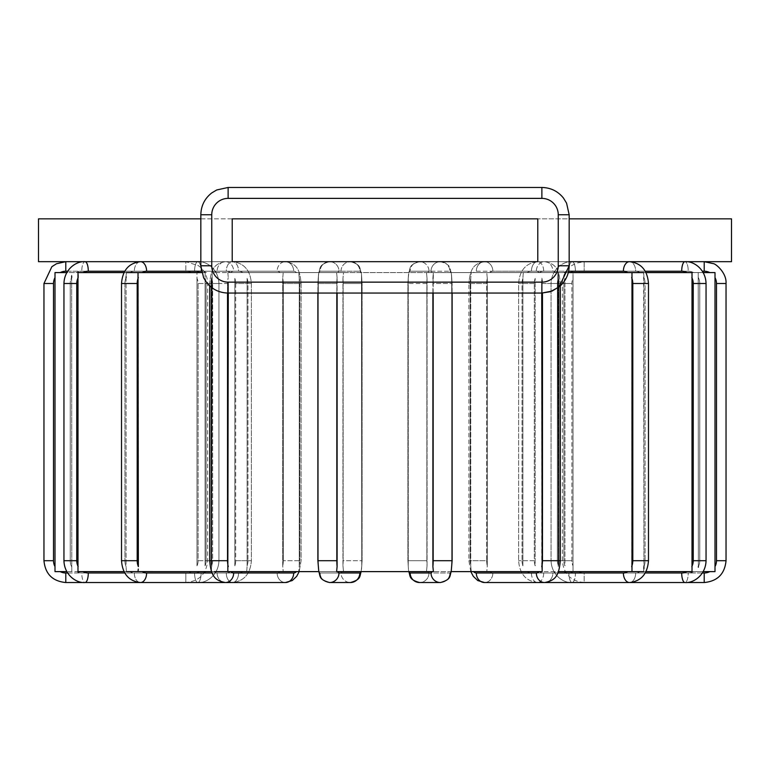 <?xml version="1.0" encoding="UTF-8"?>
<svg xmlns="http://www.w3.org/2000/svg" width="770" height="770" viewBox="0 0 770 770"><rect width="100%" height="100%" fill="white"/><g stroke="black" fill="none" stroke-linecap="round" stroke-linejoin="round"><path stroke-width="0.58" stroke-dasharray="3.85 2.89" d="M78.174 277.104L77.991 571.619L343.526 571.619L296.498 571.619L343.526 571.619L318.79 571.619L317.885 560.704L336.837 560.704A12.281 2.137 -90 0 0 337.106 566.595L336.596 571.619L433.404 571.619L360.793 571.619L433.404 571.619L432.894 566.595A12.281 2.137 90 0 0 433.164 560.704L433.164 283.504A12.281 2.137 90 0 0 432.894 277.623L432.894 566.595M337.992 571.619L360.793 571.619L337.992 571.619A12.281 2.137 -90 0 0 338.973 572.986L359.821 572.986A12.281 2.137 -90 0 0 360.793 571.619M67.596 572.986L185.83 572.986L185.83 582.534L185.83 572.986A12.281 12.281 0 0 0 191.451 571.619L60.156 571.619A12.281 12.281 0 0 0 65.787 572.986L185.83 572.986A12.281 12.281 0 0 0 191.451 571.619L66.769 571.619M55.007 276.18L54.997 571.619L60.156 571.619M211.365 571.619L235.197 571.619L211.365 571.619L211.586 565.835L211.365 571.619M230.596 571.619L130.015 571.619L230.596 571.619A12.281 9.404 90 0 1 226.293 572.986A12.281 9.404 90 0 0 230.596 571.619M78.117 274.534L77.991 272.59L126.386 272.59L126.078 277.623A12.281 9.404 90 0 0 124.923 283.504A12.281 9.404 90 0 1 126.078 277.623L126.078 566.595L126.386 571.619L130.015 571.619L124.018 571.619M246.708 571.619L283.225 571.619L246.708 571.619L247.112 565.835L246.708 571.619M279.962 571.619L283.225 571.619L279.962 571.619A12.281 6.141 90 0 1 277.142 572.986A12.281 6.141 90 0 0 279.962 571.619M409.207 571.619A12.281 2.137 90 0 0 410.179 572.986L431.027 572.986A9.548 9.404 -90 0 0 440.43 582.534C451.721 579.425 449.42 575.941 451.239 571.619L542.176 571.619L426.474 571.619L542.176 571.619L541.724 566.595A12.281 6.141 90 0 0 542.475 560.704L542.475 293.052M558.385 571.619L692.009 571.619L686.984 571.619L692.009 571.619L691.826 566.595A12.281 11.54 90 0 0 693.241 560.704L693.241 283.504A12.281 11.54 90 0 0 691.826 277.623L691.826 566.595M623.392 572.986A9.548 6.141 -90 0 0 629.533 582.534A9.548 6.141 -90 0 0 635.674 572.986A12.281 9.404 -90 0 0 639.986 571.619L539.404 571.619L639.986 571.619A12.281 9.404 -90 0 1 635.674 572.986L543.707 572.986A12.281 9.404 -90 0 1 539.404 571.619A12.281 9.404 -90 0 0 543.707 572.986A9.548 6.141 90 0 1 537.576 582.534A9.548 6.141 90 0 1 531.435 572.986L623.392 572.986A12.281 9.404 90 0 0 627.704 571.619M703.231 571.619L564.766 571.619L715.003 571.619L709.844 571.619L715.003 571.619L714.993 569.097M573.044 571.619L564.766 571.619L578.549 571.619L573.044 571.619L573.015 565.835L573.044 571.619M578.549 571.619L709.844 571.619L578.549 571.619A12.281 12.281 0 0 0 584.17 572.986A12.281 12.281 0 0 1 578.549 571.619M645.982 571.619L643.614 571.619L643.874 568.857M214.31 571.619A12.281 6.141 90 0 0 217.121 572.986A12.281 6.141 90 0 1 214.31 571.619L211.615 571.619M67.596 271.233L185.83 271.233A12.281 12.281 0 0 1 191.451 272.59L54.997 272.59L191.451 272.59A12.281 12.281 0 0 0 185.83 271.233L65.787 271.233A12.281 12.281 0 0 0 60.156 272.59M196.985 278.374L196.985 565.835A12.281 12.281 0 0 0 198.111 560.704L198.111 283.504A12.281 12.281 0 0 0 196.985 278.374L196.985 565.835A12.281 12.281 0 0 0 198.111 560.704L207.659 560.704L198.111 560.704L198.111 283.504L207.659 283.504L198.111 283.504A12.281 12.281 0 0 0 196.985 278.374L196.956 272.59L205.234 272.59L71.802 272.59L205.234 272.59L196.956 272.59L196.985 278.374M54.997 272.59L66.769 272.59M124.018 272.59L201.702 272.59M279.962 272.59L214.31 272.59L279.962 272.59A12.281 6.141 90 0 0 277.142 271.233L217.121 271.233A12.281 6.141 90 0 0 214.31 272.59A12.281 6.141 90 0 1 217.121 271.233L277.142 271.233A9.548 8.268 -90 0 1 285.42 261.675A9.548 8.268 -90 0 0 277.142 271.233A12.281 6.141 90 0 1 279.962 272.59M283.225 272.59L246.708 272.59L283.225 272.59L282.725 278.374L282.725 565.835L283.225 571.619L282.725 565.835A12.281 6.141 90 0 0 283.283 560.704L283.283 283.504A12.281 6.141 90 0 0 282.725 278.374L283.225 272.59M230.846 272.59L298.741 272.59L230.846 272.59A12.281 6.141 -90 0 1 233.666 271.233L293.688 271.233A9.548 8.268 -90 0 0 285.42 261.675A9.548 8.268 -90 0 1 293.688 271.233A12.281 6.141 -90 0 1 296.498 272.59A12.281 6.141 -90 0 0 293.688 271.233L233.666 271.233A9.548 8.268 -90 0 0 225.389 261.675A9.548 8.268 -90 0 0 217.121 271.233A9.548 8.268 -90 0 1 225.389 261.675A9.548 8.268 -90 0 1 233.666 271.233A12.281 6.141 -90 0 0 230.846 272.59M227.824 272.59L319.184 272.59L227.824 272.59L228.276 277.623L227.824 272.59M341.986 272.59L319.184 272.59L341.986 272.59A12.281 2.137 90 0 0 341.014 271.233L320.166 271.233A12.281 2.137 90 0 0 319.184 272.59A12.281 2.137 90 0 1 320.166 271.233A9.548 9.404 -90 0 1 329.57 261.675A9.548 9.404 -90 0 0 320.166 271.233L341.014 271.233A9.548 9.404 -90 0 1 350.417 261.675A9.548 9.404 -90 0 0 341.014 271.233A12.281 2.137 90 0 1 341.986 272.59M343.526 272.59L298.741 272.59L343.526 272.59L342.948 278.374L342.948 565.835L343.526 571.619L342.948 565.835A12.281 2.137 90 0 0 343.141 560.704L343.141 283.504A12.281 2.137 90 0 0 342.948 278.374L343.526 272.59M337.992 272.59L433.404 272.59L337.992 272.59A12.281 2.137 -90 0 1 338.973 271.233L359.821 271.233A9.548 9.404 -90 0 0 350.417 261.675A9.548 9.404 -90 0 1 359.821 271.233A12.281 2.137 -90 0 1 360.793 272.59A12.281 2.137 -90 0 0 359.821 271.233L338.973 271.233A9.548 9.404 -90 0 0 329.57 261.675A9.548 9.404 -90 0 1 338.973 271.233A12.281 2.137 -90 0 0 337.992 272.59M450.816 272.59L426.474 272.59L450.816 272.59A12.281 2.137 -90 0 0 449.834 271.233A12.281 2.137 -90 0 1 450.816 272.59M451.21 272.59L542.176 272.59L451.21 272.59L451.711 277.623L451.711 566.595A12.281 2.137 -90 0 0 451.971 560.704A12.281 2.137 -90 0 1 451.711 566.595L451.711 277.623L451.21 272.59C449.42 268.278 451.721 264.793 440.43 261.675A9.548 9.404 90 0 1 449.834 271.233A9.548 9.404 90 0 0 440.43 261.675A9.548 9.404 90 0 0 431.027 271.233L410.179 271.233A9.548 9.404 90 0 1 419.583 261.675A9.548 9.404 90 0 1 428.986 271.233L449.834 271.233L428.986 271.233A9.548 9.404 90 0 0 419.583 261.675A9.548 9.404 90 0 0 410.179 271.233A12.281 2.137 90 0 0 409.207 272.59A12.281 2.137 90 0 1 410.179 271.233L431.027 271.233A9.548 9.404 90 0 1 440.43 261.675C451.721 264.793 449.42 268.278 451.239 272.59M473.502 272.59L539.154 272.59L473.502 272.59A12.281 6.141 90 0 1 476.312 271.233L536.334 271.233A12.281 6.141 90 0 1 539.154 272.59A12.281 6.141 90 0 0 536.334 271.233A9.548 8.268 90 0 1 544.611 261.675A9.548 8.268 90 0 1 552.879 271.233A12.281 6.141 -90 0 1 555.69 272.59L486.775 272.59L555.69 272.59A12.281 6.141 -90 0 0 552.879 271.233L492.858 271.233A9.548 8.268 90 0 0 484.58 261.675A9.548 8.268 90 0 0 476.312 271.233A9.548 8.268 90 0 1 484.58 261.675A9.548 8.268 90 0 1 492.858 271.233A12.281 6.141 -90 0 0 490.038 272.59A12.281 6.141 -90 0 1 492.858 271.233L552.879 271.233A9.548 8.268 90 0 0 544.611 261.675A9.548 8.268 90 0 0 536.334 271.233L476.312 271.233A12.281 6.141 90 0 0 473.502 272.59M471.259 272.59L426.474 272.59L471.259 272.59L470.74 278.374L470.74 565.835L471.259 571.619L470.74 565.835A12.281 6.141 90 0 1 470.172 560.704L470.172 283.504A12.281 6.141 90 0 1 470.74 278.374L471.259 272.59M568.299 272.59L692.009 272.59L534.803 272.59L692.009 272.59L691.826 277.623M627.704 272.59L527.123 272.59L627.704 272.59A12.281 9.404 90 0 0 623.392 271.233A9.548 6.141 90 0 1 629.533 261.675A9.548 6.141 90 0 1 635.674 271.233A12.281 9.404 -90 0 1 639.986 272.59A12.281 9.404 -90 0 0 635.674 271.233A9.548 6.141 90 0 0 629.533 261.675C641.14 263.003 647.464 270.28 648.484 283.504L645.077 283.504L645.077 560.704A12.281 9.404 -90 0 1 643.922 566.595L643.614 571.619M523.292 272.59L486.775 272.59L523.292 272.59L522.888 278.374L523.292 272.59M558.635 272.59L534.803 272.59L558.635 272.59L558.414 278.374L558.635 272.59M693.52 272.59L564.766 272.59L693.52 272.59A12.281 11.54 -90 0 0 688.236 271.233A12.281 11.54 -90 0 1 693.52 272.59M703.231 272.59L715.003 272.59L709.844 272.59L715.003 272.59L714.993 568.751M702.404 572.986L584.17 572.986L584.17 582.534C570.916 581.244 563.64 573.968 562.341 560.704L571.889 560.704A12.281 12.281 0 0 0 573.015 565.835A12.281 12.281 0 0 1 571.889 560.704L571.889 283.504A12.281 12.281 0 0 1 573.015 278.374L573.015 565.835L573.044 272.59L564.766 272.59L578.549 272.59A12.281 12.281 0 0 1 584.17 271.233A12.281 12.281 0 0 0 578.549 272.59L709.844 272.59A12.281 12.281 0 0 0 704.213 271.233L704.213 261.675L584.17 261.675L584.17 271.233L584.17 261.675L576.133 263.215L571.619 265.65C565.623 270.097 562.533 276.045 562.341 283.504L571.889 283.504L562.341 283.504L562.341 560.704L571.889 560.704L571.889 283.504A12.281 12.281 0 0 1 573.015 278.374L573.044 272.59L709.844 272.59M645.982 272.59L643.614 272.59L643.922 566.595A12.281 9.404 -90 0 0 645.077 560.704L645.077 283.504A12.281 9.404 -90 0 0 643.922 277.623L643.903 276.103M541.724 566.595L541.724 277.623A12.281 6.141 90 0 1 542.475 283.504A12.281 6.141 90 0 0 541.724 277.623L541.724 293.052M557.836 272.59L558.269 566.595A12.281 6.141 -90 0 0 559.02 560.704A12.281 6.141 -90 0 1 558.269 566.595L557.836 272.59M698.197 272.59L698.361 566.595A12.281 11.54 -90 0 0 699.766 560.704A12.281 11.54 -90 0 1 698.361 566.595L698.197 272.59M643.903 275.92L643.614 272.59M631.987 272.59L631.65 566.595A12.281 9.404 90 0 0 632.805 560.704L632.805 283.504L645.077 283.504A12.281 9.404 -90 0 0 643.922 277.623L643.922 566.595M631.65 566.595L631.91 571.099M451.21 571.619L452.115 560.704L451.971 283.504L452.115 560.704L433.164 560.704M71.639 277.623L71.802 571.619L71.639 277.623A12.281 11.54 90 0 0 70.234 283.504A12.281 11.54 90 0 1 71.639 277.623L71.677 275.169M71.668 275.516L71.658 276.093M126.386 272.59L126.136 275.169M126.116 275.516L126.078 276.805M138.35 277.623A12.281 9.404 -90 0 0 137.195 283.504L137.195 560.704A12.281 9.404 -90 0 0 138.35 566.595L138.331 276.103M138.321 275.92L138.013 272.59M212.164 272.59L211.731 566.595A12.281 6.141 90 0 1 210.98 560.704A12.281 6.141 90 0 0 211.731 566.595L212.164 272.59M138.013 571.619L138.282 569.04M318.79 272.59L318.289 277.623L318.289 566.595A12.281 2.137 90 0 1 318.029 560.704L318.029 560.704A12.281 2.137 90 0 0 318.289 566.595L318.289 277.623L318.79 272.59C320.58 268.278 318.28 264.793 329.57 261.675C318.28 264.793 320.58 268.278 318.761 272.59M227.824 571.619L228.276 293.052M336.837 293.052L336.837 283.504A12.281 2.137 -90 0 1 337.106 277.623L336.596 272.59L337.106 277.623L337.106 566.595M433.164 293.052L433.164 283.504L452.115 283.504L433.164 283.504A12.281 2.137 90 0 0 432.894 277.623L433.404 272.59L432.894 293.052M336.837 560.704L336.837 283.504L317.885 283.504L336.837 283.504A12.281 2.137 -90 0 1 337.106 277.623L337.106 293.052M126.386 571.619L126.078 566.595A12.281 9.404 90 0 1 124.923 560.704A12.281 9.404 90 0 0 126.078 566.595L126.078 277.623M487.275 278.374L486.775 272.59L487.275 278.374L487.275 565.835L486.775 571.619L487.275 565.835A12.281 6.141 -90 0 1 486.717 560.704L486.717 283.504L468.901 283.504L486.717 283.504A12.281 6.141 -90 0 1 487.275 278.374L487.275 565.835A12.281 6.141 -90 0 1 486.717 560.704L468.901 560.704L486.717 560.704L486.717 283.504A12.281 6.141 -90 0 1 487.275 278.374M234.831 278.374L234.831 565.835A12.281 9.404 90 0 0 235.697 560.704L235.697 283.504A12.281 9.404 90 0 0 234.831 278.374L234.831 565.835A12.281 9.404 90 0 0 235.697 560.704L251.386 560.704L235.697 560.704L235.697 283.504L251.386 283.504L235.697 283.504A12.281 9.404 90 0 0 234.831 278.374M211.586 278.374L211.586 565.835A12.281 11.54 -90 0 0 212.645 560.704A12.281 11.54 -90 0 1 211.586 565.835L211.586 278.374A12.281 11.54 -90 0 1 212.645 283.504L206.11 283.504A12.281 11.54 90 0 0 205.061 278.374L205.061 565.835A12.281 11.54 90 0 0 206.11 560.704L206.11 283.504L218.93 283.504L212.645 283.504L212.645 560.704L218.93 560.704L206.11 560.704L218.93 560.704L212.645 560.704L212.645 283.504A12.281 11.54 -90 0 0 211.586 278.374M247.112 278.374L247.112 565.835A12.281 9.404 -90 0 0 247.969 560.704L251.386 560.704L247.969 560.704A12.281 9.404 -90 0 1 247.112 565.835L247.112 278.374A12.281 9.404 -90 0 1 247.969 283.504L251.386 283.504L247.969 283.504L247.969 560.704L247.969 283.504A12.281 9.404 -90 0 0 247.112 278.374M299.261 278.374L298.741 272.59L299.261 278.374L299.261 565.835L298.741 571.619L299.261 565.835A12.281 6.141 -90 0 0 299.828 560.704L283.283 560.704L299.828 560.704A12.281 6.141 -90 0 1 299.261 565.835L299.261 278.374A12.281 6.141 -90 0 1 299.828 283.504L283.283 283.504L301.099 283.504L299.828 283.504L299.828 560.704L299.828 283.504A12.281 6.141 -90 0 0 299.261 278.374M342.948 278.374L342.948 565.835A12.281 2.137 90 0 0 343.141 560.704L362.092 560.704L343.141 560.704L343.141 283.504L362.092 283.504L343.141 283.504A12.281 2.137 90 0 0 342.948 278.374M282.725 278.374L282.725 565.835A12.281 6.141 90 0 0 283.283 560.704L283.283 283.504A12.281 6.141 90 0 0 282.725 278.374M205.234 272.59L205.061 278.374L205.234 272.59M205.061 278.374L205.061 565.835A12.281 11.54 90 0 0 206.11 560.704L206.11 283.504A12.281 11.54 90 0 0 205.061 278.374M427.052 278.374L427.052 565.835L426.474 571.619L427.052 565.835A12.281 2.137 -90 0 1 426.859 560.704L426.859 283.504A12.281 2.137 -90 0 1 427.052 278.374L426.474 272.59L427.052 278.374L427.052 565.835A12.281 2.137 -90 0 1 426.859 560.704L407.908 560.704L426.859 560.704L426.859 283.504L407.908 283.504L426.859 283.504A12.281 2.137 -90 0 1 427.052 278.374M470.74 278.374L470.74 565.835A12.281 6.141 90 0 1 470.172 560.704L468.901 560.704L470.172 560.704L470.172 283.504A12.281 6.141 90 0 1 470.74 278.374M361.756 565.835L361.168 571.619L361.756 565.835A12.281 2.137 -90 0 0 361.948 560.704L361.948 560.704A12.281 2.137 -90 0 1 361.756 565.835L361.515 274.389L361.756 565.835M361.168 272.59L361.515 274.389L361.168 272.59M408.244 278.374L408.832 272.59L408.244 278.374L408.244 565.835A12.281 2.137 90 0 1 408.052 560.704L408.052 560.704A12.281 2.137 90 0 0 408.244 565.835L408.244 278.374A12.281 2.137 90 0 0 408.052 283.504L408.052 560.704L408.052 283.504A12.281 2.137 90 0 1 408.244 278.374M408.832 571.619L408.485 569.819L408.832 571.619M522.888 278.374L522.888 565.835A12.281 9.404 90 0 1 522.031 560.704A12.281 9.404 90 0 0 522.888 565.835L522.888 278.374A12.281 9.404 90 0 0 522.031 283.504L534.303 283.504A12.281 9.404 -90 0 1 535.169 278.374L535.169 565.835A12.281 9.404 -90 0 1 534.303 560.704L534.303 283.504L518.614 283.504L522.031 283.504L522.031 560.704L518.614 560.704L534.303 560.704A12.281 9.404 -90 0 0 535.169 565.835L535.169 278.374A12.281 9.404 -90 0 0 534.303 283.504L534.303 560.704L518.614 560.704L522.031 560.704L522.031 283.504A12.281 9.404 90 0 1 522.888 278.374M558.414 278.374L558.414 565.835A12.281 11.54 90 0 1 557.355 560.704A12.281 11.54 90 0 0 558.414 565.835L558.414 278.374A12.281 11.54 90 0 0 557.355 283.504L563.89 283.504A12.281 11.54 -90 0 1 564.939 278.374L564.939 565.835A12.281 11.54 -90 0 1 563.89 560.704L563.89 283.504L551.07 283.504L557.355 283.504L557.355 560.704L551.07 560.704L563.89 560.704A12.281 11.54 -90 0 0 564.939 565.835L564.939 278.374A12.281 11.54 -90 0 0 563.89 283.504L563.89 560.704L551.07 560.704L557.355 560.704L557.355 283.504A12.281 11.54 90 0 1 558.414 278.374M569.165 261.675L232.213 261.675L731.5 261.675L731.5 218.844L537.787 218.844L537.787 261.675L200.835 261.675M200.835 218.844L232.213 218.844L232.213 261.675L232.213 218.844L232.213 261.675L38.5 261.675L38.5 218.844L537.787 218.844L232.213 218.844L232.213 261.675L537.787 261.675L232.213 261.675L537.787 261.675L537.787 218.844L537.787 261.675L537.787 218.844L232.213 218.844L232.213 261.675L537.787 261.675L537.787 218.844L232.213 218.844L537.787 218.844L232.213 218.844L232.213 261.675L232.213 218.844L232.213 261.675L232.213 218.844L537.787 218.844L537.787 261.675L537.787 218.844L537.787 261.675L537.787 218.844L537.787 261.675L537.787 218.844L569.165 218.844M232.213 218.844L537.787 218.844L232.213 218.844L232.213 261.675L232.213 218.844M318.761 571.619C320.58 575.941 318.28 579.425 329.57 582.534A9.548 9.404 90 0 1 320.166 572.986A12.281 2.137 90 0 1 319.184 571.619A12.281 2.137 90 0 0 320.166 572.986A9.548 9.404 90 0 0 329.57 582.534A9.548 9.404 90 0 0 338.973 572.986M55.007 277.623A12.281 12.281 0 0 0 53.505 283.504L53.505 560.704A12.281 12.281 0 0 0 55.007 566.595M83.016 571.619A12.281 11.54 -90 0 0 88.3 572.986A9.548 3.263 90 0 1 85.037 582.534A9.548 3.263 90 0 1 81.764 572.986A12.281 11.54 90 0 1 76.48 571.619A12.281 11.54 90 0 0 81.764 572.986A9.548 3.263 90 0 0 85.037 582.534L185.83 582.534C199.084 581.244 206.36 573.968 207.659 560.704L207.659 283.504C207.467 276.045 204.377 270.097 198.381 265.65L185.83 261.675L185.83 271.233L185.83 261.675L65.787 261.675L65.787 271.233M43.957 283.504L53.505 283.504M230.596 272.59A12.281 9.404 90 0 0 226.293 271.233L134.327 271.233A12.281 9.404 90 0 0 130.015 272.59A12.281 9.404 90 0 1 134.327 271.233L226.293 271.233A9.548 6.141 -90 0 1 232.424 261.675A9.548 6.141 -90 0 0 226.293 271.233A12.281 9.404 90 0 1 230.596 272.59M142.296 571.619A12.281 9.404 -90 0 0 146.608 572.986L238.565 572.986A12.281 9.404 -90 0 0 242.877 571.619A12.281 9.404 -90 0 1 238.565 572.986A9.548 6.141 -90 0 1 232.424 582.534A9.548 6.141 -90 0 1 226.293 572.986L134.327 572.986A9.548 6.141 90 0 0 140.467 582.534A9.548 6.141 90 0 1 134.327 572.986A12.281 9.404 90 0 1 130.015 571.619A12.281 9.404 90 0 0 134.327 572.986L226.293 572.986A9.548 6.141 -90 0 0 232.424 582.534A9.548 6.141 -90 0 0 238.565 572.986L212.183 572.986M124.923 283.504L124.923 560.704L124.923 283.504L121.516 283.504L124.923 283.504M201.384 271.233L238.565 271.233A9.548 6.141 -90 0 0 232.424 261.675A9.548 6.141 -90 0 1 238.565 271.233A12.281 9.404 -90 0 1 242.877 272.59A12.281 9.404 -90 0 0 238.565 271.233L146.608 271.233A12.281 9.404 -90 0 0 142.296 272.59M230.846 571.619A12.281 6.141 -90 0 0 233.666 572.986A9.548 8.268 90 0 1 225.389 582.534A9.548 8.268 90 0 1 217.121 572.986A9.548 8.268 90 0 0 225.389 582.534L232.424 582.534C244.032 581.206 250.356 573.929 251.386 560.704L251.386 283.504C250.356 270.28 244.032 263.003 232.424 261.675L140.467 261.675A9.548 6.141 -90 0 0 134.327 271.233A9.548 6.141 -90 0 1 140.467 261.675A9.548 6.141 -90 0 1 146.608 271.233M146.608 572.986A9.548 6.141 90 0 1 140.467 582.534L232.424 582.534C244.032 581.206 250.356 573.929 251.386 560.704L251.386 283.504C250.356 270.28 244.032 263.003 232.424 261.675L140.467 261.675C128.859 263.003 122.536 270.28 121.516 283.504L121.516 560.704L137.195 560.704M199.863 272.59A12.281 11.54 90 0 0 194.579 271.233L81.764 271.233A12.281 11.54 90 0 0 76.48 272.59A12.281 11.54 90 0 1 81.764 271.233L194.579 271.233A9.548 3.263 -90 0 1 197.842 261.675A9.548 3.263 -90 0 0 194.579 271.233A12.281 11.54 90 0 1 199.863 272.59M124.75 271.233L201.105 271.233A9.548 3.263 -90 0 0 197.842 261.675A9.548 3.263 -90 0 1 201.105 271.233A12.281 11.54 -90 0 1 206.389 272.59A12.281 11.54 -90 0 0 201.105 271.233L88.3 271.233A12.281 11.54 -90 0 0 83.016 272.59M88.3 572.986L201.105 572.986A12.281 11.54 -90 0 0 206.389 571.619A12.281 11.54 -90 0 1 201.105 572.986A9.548 3.263 -90 0 1 197.842 582.534A9.548 3.263 -90 0 1 194.579 572.986L81.764 572.986L194.579 572.986A12.281 11.54 90 0 0 199.863 571.619A12.281 11.54 90 0 1 194.579 572.986A9.548 3.263 -90 0 0 197.842 582.534A9.548 3.263 -90 0 0 201.105 572.986L124.75 572.986M70.234 283.504L70.234 560.704A12.281 11.54 90 0 0 71.639 566.595A12.281 11.54 90 0 1 70.234 560.704L70.234 283.504L63.949 283.504L70.234 283.504M121.516 560.704C122.536 573.929 128.859 581.206 140.467 582.534L197.842 582.534C206.293 583.313 218.565 575.209 218.93 560.704L218.93 283.504C218.565 269 206.293 260.895 197.842 261.675L85.037 261.675A9.548 3.263 -90 0 0 81.764 271.233A9.548 3.263 -90 0 1 85.037 261.675A9.548 3.263 -90 0 1 88.3 271.233M63.949 560.704C64.314 575.209 76.586 583.313 85.037 582.534L197.842 582.534C206.293 583.313 218.565 575.209 218.93 560.704L218.93 283.504C218.565 269 206.293 260.895 197.842 261.675L85.037 261.675C76.586 260.895 64.314 269 63.949 283.504L63.949 560.704L76.759 560.704A12.281 11.54 -90 0 0 78.174 566.595M217.121 572.986L277.142 572.986A9.548 8.268 -90 0 0 285.42 582.534A9.548 8.268 -90 0 1 277.142 572.986L217.121 572.986M211.731 277.623A12.281 6.141 90 0 0 210.98 283.504L210.98 560.704L210.98 283.504A12.281 6.141 90 0 1 211.731 277.623M227.525 293.052L227.525 283.504A12.281 6.141 -90 0 1 228.276 277.623A12.281 6.141 -90 0 0 227.525 283.504L209.7 283.504L227.525 283.504L227.525 560.704A12.281 6.141 -90 0 0 228.276 566.595M209.7 285.901L209.7 283.504C211.028 267.931 215.003 263.629 225.389 261.675L285.42 261.675C295.805 263.629 299.78 267.931 301.099 283.504L301.099 560.704L299.193 571.619L301.099 560.704L301.099 283.504C299.78 267.931 295.805 263.629 285.42 261.675L225.389 261.675C215.003 263.629 211.028 267.931 209.7 283.504L209.7 560.704L227.525 560.704M320.166 572.986L341.014 572.986A12.281 2.137 90 0 0 341.986 571.619A12.281 2.137 90 0 1 341.014 572.986A9.548 9.404 -90 0 0 350.417 582.534A9.548 9.404 -90 0 1 341.014 572.986L320.166 572.986M318.289 277.623A12.281 2.137 90 0 0 318.029 283.504L318.029 560.704L318.029 283.504A12.281 2.137 90 0 1 318.289 277.623M361.756 278.374A12.281 2.137 -90 0 1 361.948 283.504L361.948 560.704L361.948 283.504A12.281 2.137 -90 0 0 361.756 278.374M317.885 560.704L317.885 283.504L318.549 273.841L317.885 293.052M233.666 572.986L293.688 572.986A12.281 6.141 -90 0 0 296.498 571.619M293.688 572.986A9.548 8.268 -90 0 1 285.42 582.534L225.389 582.534C215.003 580.58 211.028 576.278 209.7 560.704M359.821 572.986A9.548 9.404 -90 0 1 350.417 582.534C361.698 579.425 359.397 575.941 361.217 571.619L361.217 571.619M121.516 283.504L137.195 283.504M78.174 277.623A12.281 11.54 -90 0 0 76.759 283.504L76.759 560.704M63.949 283.504L76.759 283.504M65.787 582.534L65.787 572.986M43.957 560.704L53.505 560.704M428.014 272.59A12.281 2.137 -90 0 1 428.986 271.233A12.281 2.137 -90 0 0 428.014 272.59M440.43 582.534L419.583 582.534A9.548 9.404 90 0 0 428.986 572.986L449.834 572.986A9.548 9.404 -90 0 1 440.43 582.534A9.548 9.404 -90 0 0 449.834 572.986A12.281 2.137 -90 0 0 450.816 571.619A12.281 2.137 -90 0 1 449.834 572.986L428.986 572.986A12.281 2.137 -90 0 1 428.014 571.619A12.281 2.137 -90 0 0 428.986 572.986A9.548 9.404 90 0 1 419.583 582.534A9.548 9.404 90 0 1 410.179 572.986M451.711 277.623A12.281 2.137 -90 0 1 451.971 283.504A12.281 2.137 -90 0 0 451.711 277.623M432.008 272.59A12.281 2.137 90 0 0 431.027 271.233A12.281 2.137 90 0 1 432.008 272.59M431.027 572.986A12.281 2.137 90 0 0 432.008 571.619M452.115 293.052L451.451 273.841L452.115 283.504L452.115 560.704M536.334 572.986A9.548 8.268 -90 0 0 544.611 582.534A9.548 8.268 -90 0 0 552.879 572.986A12.281 6.141 -90 0 0 555.69 571.619A12.281 6.141 -90 0 1 552.879 572.986L492.858 572.986A12.281 6.141 -90 0 1 490.038 571.619A12.281 6.141 -90 0 0 492.858 572.986A9.548 8.268 90 0 1 484.58 582.534A9.548 8.268 90 0 1 476.312 572.986L536.334 572.986A12.281 6.141 90 0 0 539.154 571.619M558.269 277.623A12.281 6.141 -90 0 1 559.02 283.504L559.02 560.704L559.02 283.504A12.281 6.141 -90 0 0 558.269 277.623M473.502 571.619A12.281 6.141 90 0 0 476.312 572.986M542.475 283.504L560.3 283.504L542.475 283.504M542.475 560.704L560.3 560.704L559.02 560.704L560.3 560.704L560.3 285.901M539.404 272.59A12.281 9.404 -90 0 1 543.707 271.233L635.674 271.233L543.707 271.233A9.548 6.141 90 0 0 537.576 261.675A9.548 6.141 90 0 1 543.707 271.233A12.281 9.404 -90 0 0 539.404 272.59M623.392 271.233L531.435 271.233A9.548 6.141 90 0 1 537.576 261.675A9.548 6.141 90 0 0 531.435 271.233A12.281 9.404 90 0 0 527.123 272.59A12.281 9.404 90 0 1 531.435 271.233L568.616 271.233M527.123 571.619A12.281 9.404 90 0 0 531.435 572.986A12.281 9.404 90 0 1 527.123 571.619M632.805 283.504A12.281 9.404 90 0 0 631.65 277.623M632.805 560.704L648.484 560.704L645.077 560.704L648.484 560.704L648.484 283.504M570.137 272.59A12.281 11.54 -90 0 1 575.421 271.233L688.236 271.233A9.548 3.263 90 0 0 684.963 261.675A9.548 3.263 90 0 1 688.236 271.233L575.421 271.233A9.548 3.263 90 0 0 572.158 261.675A9.548 3.263 90 0 1 575.421 271.233A12.281 11.54 -90 0 0 570.137 272.59M686.984 272.59A12.281 11.54 90 0 0 681.7 271.233L568.895 271.233A9.548 3.263 90 0 1 572.158 261.675A9.548 3.263 90 0 0 568.895 271.233A12.281 11.54 90 0 0 563.611 272.59A12.281 11.54 90 0 1 568.895 271.233L645.25 271.233M681.7 572.986A9.548 3.263 -90 0 0 684.963 582.534A9.548 3.263 -90 0 0 688.236 572.986A12.281 11.54 -90 0 0 693.52 571.619A12.281 11.54 -90 0 1 688.236 572.986L575.421 572.986A12.281 11.54 -90 0 1 570.137 571.619A12.281 11.54 -90 0 0 575.421 572.986A9.548 3.263 90 0 1 572.158 582.534A9.548 3.263 90 0 1 568.895 572.986L681.7 572.986A12.281 11.54 90 0 0 686.984 571.619M698.361 277.623A12.281 11.54 -90 0 1 699.766 283.504L699.766 560.704L699.766 283.504A12.281 11.54 -90 0 0 698.361 277.623M681.7 271.233A9.548 3.263 90 0 1 684.963 261.675C693.414 260.895 705.686 269 706.051 283.504L699.766 283.504L706.051 283.504L706.051 560.704L693.241 560.704M563.611 571.619A12.281 11.54 90 0 0 568.895 572.986A12.281 11.54 90 0 1 563.611 571.619M693.241 283.504L706.051 283.504M704.213 271.233L702.404 271.233M645.25 572.986L568.895 572.986A9.548 3.263 90 0 0 572.158 582.534A9.548 3.263 90 0 0 575.421 572.986L688.236 572.986A9.548 3.263 -90 0 1 684.963 582.534L584.17 582.534L584.17 572.986L704.213 572.986A12.281 12.281 0 0 0 709.844 571.619M714.993 566.595A12.281 12.281 0 0 0 716.495 560.704L716.495 283.504A12.281 12.281 0 0 0 714.993 277.623M716.495 283.504L726.043 283.504M716.495 560.704L726.043 560.704M704.213 572.986L704.213 582.534M557.817 572.986L531.435 572.986A9.548 6.141 90 0 0 537.576 582.534A9.548 6.141 90 0 0 543.707 572.986L635.674 572.986A9.548 6.141 -90 0 1 629.533 582.534C641.14 581.206 647.464 573.929 648.484 560.704M706.051 560.704C705.686 575.209 693.414 583.313 684.963 582.534L484.58 582.534A9.548 8.268 90 0 0 492.858 572.986L552.879 572.986A9.548 8.268 -90 0 1 544.611 582.534C554.997 580.58 558.972 576.278 560.3 560.704M541.878 282.138L228.122 282.138L228.122 293.052L228.122 282.138A16.372 16.372 0 0 1 211.75 265.775L200.835 265.775L211.75 265.775A16.372 16.372 0 0 0 228.122 282.138L228.122 293.052L228.122 282.138A16.372 16.372 0 0 1 211.75 265.775L211.75 214.753A16.372 16.372 0 0 1 228.122 198.381L541.878 198.381A16.372 16.372 0 0 1 558.25 214.753L558.25 265.775A16.372 16.372 0 0 1 541.878 282.138L228.122 282.138L541.878 282.138A16.372 16.372 0 0 0 558.25 265.775L558.25 214.753A16.372 16.372 0 0 0 541.878 198.381L228.122 198.381A16.372 16.372 0 0 0 211.75 214.753L211.75 265.775A16.372 16.372 0 0 0 228.122 282.138L541.878 282.138L541.878 293.052L541.878 282.138A16.372 16.372 0 0 0 558.25 265.775L558.25 214.753A16.372 16.372 0 0 0 541.878 198.381L228.122 198.381A16.372 16.372 0 0 0 211.75 214.753L211.75 265.775A16.372 16.372 0 0 0 228.122 282.138L541.878 282.138L541.878 293.052L541.878 282.138A16.372 16.372 0 0 0 558.25 265.775L569.165 265.775L558.25 265.775L558.25 214.753L569.165 214.753L558.25 214.753A16.372 16.372 0 0 0 541.878 198.381L541.878 187.466L541.878 198.381L228.122 198.381L228.122 187.466L228.122 198.381A16.372 16.372 0 0 0 211.75 214.753L200.835 214.753L211.75 214.753L211.75 265.775L211.75 214.753A16.372 16.372 0 0 1 228.122 198.381L541.878 198.381A16.372 16.372 0 0 1 558.25 214.753L558.25 265.775A16.372 16.372 0 0 1 541.878 282.138L228.122 282.138A16.372 16.372 0 0 1 211.75 265.775L200.835 265.775L211.75 265.775A16.372 16.372 0 0 0 228.122 282.138L228.122 293.052L228.122 282.138L541.878 282.138L541.878 293.052L541.878 282.138A16.372 16.372 0 0 0 558.25 265.775L569.165 265.775L558.25 265.775L558.25 214.753L569.165 214.753L558.25 214.753A16.372 16.372 0 0 0 541.878 198.381L541.878 187.466L541.878 198.381L228.122 198.381L228.122 187.466L228.122 198.381A16.372 16.372 0 0 0 211.75 214.753L200.835 214.753L211.75 214.753L211.75 265.775L211.75 214.753A16.372 16.372 0 0 1 228.122 198.381L541.878 198.381A16.372 16.372 0 0 1 558.25 214.753L558.25 265.775L569.165 265.775L558.25 265.775A16.372 16.372 0 0 1 541.878 282.138L541.878 293.052L552.119 291.06L559.925 286.238C565.931 280.742 569.011 273.918 569.165 265.775L558.25 265.775M211.75 214.753L200.835 214.753L211.75 214.753L200.835 214.753L200.835 265.775L203.617 277.778L206.697 282.667C212.251 289.405 219.392 292.86 228.122 293.052L541.878 293.052L552.119 291.06L559.925 286.238C565.931 280.742 569.011 273.918 569.165 265.775L569.165 214.753L558.25 214.753M228.122 198.381L228.122 187.466L541.878 187.466L228.122 187.466L228.122 198.381L228.122 187.466L541.878 187.466L541.878 198.381M211.75 265.775L200.835 265.775L200.835 214.753L200.835 265.775L203.617 277.778L206.697 282.667C212.251 289.405 219.392 292.86 228.122 293.052L228.122 282.138M484.58 261.675C474.195 263.629 470.22 267.931 468.901 283.504C470.22 267.931 474.195 263.629 484.58 261.675L544.611 261.675C554.997 263.629 558.972 267.931 560.3 283.504C558.972 267.931 554.997 263.629 544.611 261.675L484.58 261.675M350.417 261.675C361.698 264.793 359.397 268.278 361.217 272.59C359.397 268.278 361.698 264.793 350.417 261.675L329.57 261.675L350.417 261.675M361.515 274.389L362.092 283.504L361.515 274.389M362.092 560.704L362.092 283.504L362.092 560.704L361.515 569.819L362.092 560.704M329.57 582.534L350.417 582.534M419.583 261.675C408.302 264.793 410.603 268.278 408.783 272.59C410.603 268.278 408.302 264.793 419.583 261.675L440.43 261.675L419.583 261.675M408.485 274.389L407.908 283.504L408.485 274.389M407.908 560.704L407.908 283.504L407.908 560.704L408.485 569.819L407.908 560.704M419.583 582.534C408.302 579.425 410.603 575.941 408.783 571.619L408.783 571.619M470.807 571.619L468.901 560.704L468.901 283.504L468.901 560.704L470.807 571.619M537.576 261.675C525.968 263.003 519.644 270.28 518.614 283.504L518.614 560.704L518.614 283.504C519.644 270.28 525.968 263.003 537.576 261.675L629.533 261.675L537.576 261.675M537.576 582.534C525.968 581.206 519.644 573.929 518.614 560.704C519.644 573.929 525.968 581.206 537.576 582.534M572.158 261.675C563.707 260.895 551.435 269 551.07 283.504L551.07 560.704L551.07 283.504C551.435 269 563.707 260.895 572.158 261.675L684.963 261.675L572.158 261.675M572.158 582.534C563.707 583.313 551.435 575.209 551.07 560.704C551.435 575.209 563.707 583.313 572.158 582.534M569.165 265.775L569.165 214.753L569.165 265.775M228.122 293.052L541.878 293.052L228.122 293.052"/><path stroke-width="1.16" d="M66.769 571.619L54.997 571.619L54.997 570.955M703.231 272.59L715.003 272.59L715.003 571.619L703.231 571.619M643.614 571.619L558.385 571.619M645.982 272.59L692.009 272.59L692.009 571.619L645.982 571.619M541.724 293.052L542.176 571.619L451.21 571.619L452.115 560.704L433.164 560.704A12.281 2.137 90 0 1 432.894 566.595L433.404 571.619L336.596 571.619L337.106 566.595A12.281 2.137 -90 0 1 336.837 560.704L336.837 293.052M360.793 571.619A12.281 2.137 -90 0 1 359.821 572.986L338.973 572.986A9.548 9.404 90 0 1 329.57 582.534C318.28 579.425 320.58 575.941 318.761 571.619L214.31 571.619M211.615 571.619L126.386 571.59M124.018 571.619L77.991 571.619L78.049 570.916M66.769 272.59L54.997 272.59L54.997 571.619M643.614 272.59L568.299 272.59M201.702 272.59L126.386 272.59M124.018 272.59L77.991 272.59L77.991 571.619M55.007 276.18L54.997 272.59M631.987 571.619L631.987 272.59M698.351 567.182L698.361 566.595M643.874 568.857L643.922 566.595M71.658 276.093L71.639 277.623M78.174 277.104L78.117 274.534M126.078 276.805L126.078 277.623M138.282 569.04L138.013 571.619M228.276 293.052L227.824 571.619M318.79 571.619L317.885 560.704L336.837 560.704M337.106 293.052L337.106 566.595M432.894 293.052L432.894 566.595M138.013 272.59L138.35 566.595A12.281 9.404 -90 0 1 137.195 560.704L137.195 283.504A12.281 9.404 -90 0 1 138.35 277.623M537.787 261.675L232.213 261.675L232.213 218.844L537.787 218.844L537.787 261.675M569.165 218.844L731.5 218.844L731.5 261.675L569.165 261.675M200.835 261.675L38.5 261.675L38.5 218.844L200.835 218.844M60.156 272.59A12.281 12.281 0 0 1 65.787 271.233L65.787 261.675L56.489 263.754L51.869 266.69L43.957 283.504L43.957 560.704L53.505 560.704L53.505 283.504L43.957 283.504M53.505 283.504A12.281 12.281 0 0 1 55.007 277.623M539.154 571.619A12.281 6.141 90 0 1 536.334 572.986L476.312 572.986A12.281 6.141 90 0 1 473.502 571.619M542.475 293.052L542.475 560.704A12.281 6.141 90 0 1 541.724 566.595M142.296 272.59A12.281 9.404 -90 0 1 146.608 271.233L201.384 271.233M212.183 572.986L146.608 572.986A12.281 9.404 -90 0 1 142.296 571.619M146.608 271.233A9.548 6.141 -90 0 0 140.467 261.675C128.859 263.003 122.536 270.28 121.516 283.504L121.516 560.704L137.195 560.704M137.195 283.504L121.516 283.504M146.608 572.986A9.548 6.141 90 0 1 140.467 582.534C128.859 581.206 122.536 573.929 121.516 560.704M83.016 272.59A12.281 11.54 -90 0 1 88.3 271.233A9.548 3.263 -90 0 0 85.037 261.675C76.586 260.895 64.314 269 63.949 283.504L63.949 560.704L76.759 560.704L76.759 283.504A12.281 11.54 -90 0 1 78.174 277.623M88.3 271.233L124.75 271.233M124.75 572.986L88.3 572.986A12.281 11.54 -90 0 1 83.016 571.619M78.174 566.595A12.281 11.54 -90 0 1 76.759 560.704M76.759 283.504L63.949 283.504M88.3 572.986A9.548 3.263 90 0 1 85.037 582.534C76.586 583.313 64.314 575.209 63.949 560.704M296.498 571.619A12.281 6.141 -90 0 1 293.688 572.986L233.666 572.986A12.281 6.141 -90 0 1 230.846 571.619M228.276 566.595A12.281 6.141 -90 0 1 227.525 560.704L227.525 293.052M227.525 560.704L209.7 560.704L209.7 285.901M233.666 572.986A9.548 8.268 90 0 1 225.389 582.534C215.003 580.58 211.028 576.278 209.7 560.704M67.596 572.986L65.787 572.986L65.787 582.534L285.42 582.534A9.548 8.268 -90 0 0 293.688 572.986M338.973 572.986A12.281 2.137 -90 0 1 337.992 571.619M329.57 582.534L350.417 582.534A9.548 9.404 -90 0 0 359.821 572.986M65.787 271.233L67.596 271.233M65.787 572.986A12.281 12.281 0 0 1 60.156 571.619M55.007 566.595A12.281 12.281 0 0 1 53.505 560.704M702.404 271.233L704.213 271.233A12.281 12.281 0 0 1 709.844 272.59M709.844 571.619A12.281 12.281 0 0 1 704.213 572.986L702.404 572.986M714.993 277.623A12.281 12.281 0 0 1 716.495 283.504L716.495 560.704A12.281 12.281 0 0 1 714.993 566.595M716.495 283.504L726.043 283.504C726.803 272.782 715.513 263.523 713.203 263.61L704.213 261.675L704.213 271.233M726.043 283.504L726.043 560.704L716.495 560.704M726.043 560.704C724.743 573.968 717.476 581.244 704.213 582.534L704.213 572.986M645.25 271.233L681.7 271.233A12.281 11.54 90 0 1 686.984 272.59M686.984 571.619A12.281 11.54 90 0 1 681.7 572.986L645.25 572.986M691.826 277.623A12.281 11.54 90 0 1 693.241 283.504L693.241 560.704A12.281 11.54 90 0 1 691.826 566.595M693.241 283.504L706.051 283.504C705.686 269 693.414 260.895 684.963 261.675A9.548 3.263 90 0 0 681.7 271.233M706.051 283.504L706.051 560.704L693.241 560.704M704.213 582.534L684.963 582.534A9.548 3.263 -90 0 1 681.7 572.986M568.616 271.233L623.392 271.233A12.281 9.404 90 0 1 627.704 272.59M627.704 571.619A12.281 9.404 90 0 1 623.392 572.986L557.817 572.986M631.65 277.623A12.281 9.404 90 0 1 632.805 283.504L632.805 560.704A12.281 9.404 90 0 1 631.65 566.595M632.805 283.504L648.484 283.504C647.464 270.28 641.14 263.003 629.533 261.675A9.548 6.141 90 0 0 623.392 271.233M648.484 283.504L648.484 560.704L632.805 560.704M706.051 560.704C705.686 575.209 693.414 583.313 684.963 582.534L629.533 582.534A9.548 6.141 -90 0 1 623.392 572.986M560.3 285.901L560.3 560.704L542.475 560.704M648.484 560.704C647.464 573.929 641.14 581.206 629.533 582.534L544.611 582.534A9.548 8.268 -90 0 1 536.334 572.986M476.312 572.986A9.548 8.268 90 0 0 484.58 582.534L477.766 580.561L473.338 576.374L470.807 571.619L473.338 576.374L477.766 580.561L484.58 582.534L544.611 582.534C554.997 580.58 558.972 576.278 560.3 560.704M432.008 571.619A12.281 2.137 90 0 1 431.027 572.986L410.179 572.986A12.281 2.137 90 0 1 409.207 571.619M433.164 293.052L433.164 560.704M451.239 571.619C449.42 575.941 451.721 579.425 440.43 582.534A9.548 9.404 -90 0 1 431.027 572.986M410.179 572.986A9.548 9.404 90 0 0 419.583 582.534C408.302 579.425 410.603 575.941 408.783 571.619M558.25 265.775A16.372 16.372 0 0 1 541.878 282.138L228.122 282.138A16.372 16.372 0 0 1 211.75 265.775L211.75 214.753A16.372 16.372 0 0 1 228.122 198.381L541.878 198.381A16.372 16.372 0 0 1 558.25 214.753L558.25 265.775L569.165 265.775L569.165 214.753L566.566 203.136L563.438 198.025C557.884 191.181 550.694 187.668 541.878 187.466L228.122 187.466L216.697 189.978L211.74 192.933C204.685 198.496 201.047 205.773 200.835 214.753L200.835 265.775L203.617 277.778L206.697 282.667C212.251 289.405 219.392 292.86 228.122 293.052L541.878 293.052L541.878 282.138M558.25 214.753L569.165 214.753L566.566 203.136L563.438 198.025C557.884 191.181 550.694 187.668 541.878 187.466L541.878 198.381M228.122 198.381L228.122 187.466L216.697 189.978L211.74 192.933C204.685 198.496 201.047 205.773 200.835 214.753L211.75 214.753M211.75 265.775L200.835 265.775L203.617 277.778L206.697 282.667C212.251 289.405 219.392 292.86 228.122 293.052L228.122 282.138M285.42 582.534L292.234 580.561L296.662 576.374L299.193 571.619L296.662 576.374L292.234 580.561L285.42 582.534M317.885 293.052L317.885 560.704M350.417 582.534C361.698 579.425 359.397 575.941 361.217 571.619M65.787 582.534C52.524 581.244 45.257 573.968 43.957 560.704M452.115 293.052L452.115 560.704M440.43 582.534L419.583 582.534M541.878 293.052L550.309 291.724L559.107 286.931L569.165 265.775C569.011 273.918 565.931 280.742 559.925 286.238L552.119 291.06L541.878 293.052M569.165 214.753L566.566 203.136L563.438 198.025C557.884 191.181 550.694 187.668 541.878 187.466C550.694 187.668 557.884 191.181 563.438 198.025L566.566 203.136L569.165 214.753M228.122 187.466L216.697 189.978L211.74 192.933C204.685 198.496 201.047 205.773 200.835 214.753C201.047 205.773 204.685 198.496 211.74 192.933L216.697 189.978L228.122 187.466"/></g></svg>
